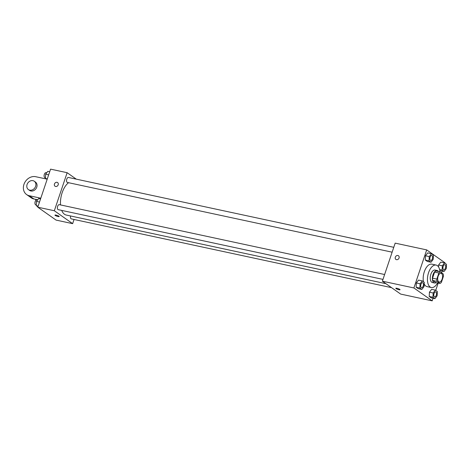 <?xml version="1.0" encoding="UTF-8"?>
<svg xmlns="http://www.w3.org/2000/svg" width="470" height="470" viewBox="0 0 470 470"><rect width="100%" height="100%" fill="white"/><g stroke="black" fill="none" stroke-linecap="round" stroke-linejoin="round"><path stroke-width="0.7" d="M442.135 279.086A4.465 2.309 -77.9 0 1 439.197 282.041A4.465 2.309 -77.9 0 1 437.876 277.188A4.465 2.309 -77.9 0 1 441.072 273.305A4.465 2.309 -77.9 0 1 442.135 279.086M443.204 273.951L440.267 271.883A6.063 3.131 -77.9 0 0 438.874 273.011L436.818 279.11A6.063 3.131 -77.9 0 0 437.065 281.395L440.002 283.463A6.063 3.131 -77.9 0 0 441.395 282.335L443.451 276.237A6.063 3.131 -77.9 0 0 443.204 273.951M437.065 281.395L432.794 280.478L435.725 282.546L440.002 283.463M432.794 280.478A6.063 3.131 -77.9 0 1 432.547 278.193L436.818 279.11M440.267 271.883L435.995 270.967A6.063 3.131 -77.9 0 0 434.597 272.095L432.547 278.193M438.516 271.507A6.38 3.296 102.1 0 0 437.2 270.514A6.38 3.296 102.1 0 0 432.799 275.397A6.38 3.296 102.1 0 0 433.857 282.699A6.38 3.296 102.1 0 0 434.521 282.999A6.38 3.296 102.1 0 0 436.125 282.635M434.521 282.999L432.382 282.535A6.38 3.296 -77.9 0 1 431.724 282.241A6.38 3.296 -77.9 0 1 430.661 274.938A6.38 3.296 -77.9 0 1 435.061 270.056L437.2 270.514M434.597 272.095L438.874 273.011M437.57 282.94A11.486 5.934 -77.9 0 1 431.313 287.528A11.486 5.934 -77.9 0 1 427.923 275.05A11.486 5.934 -77.9 0 1 436.137 265.068A11.486 5.934 -77.9 0 1 439.955 271.819M431.313 287.528L427.036 286.612A11.486 5.934 -77.9 0 1 424.181 283.939M423.476 281.753A11.486 5.934 -77.9 0 1 425.186 269.563A11.486 5.934 -77.9 0 1 431.86 264.152L436.137 265.068M422.277 280.907L418.541 280.102L416.349 282.975L416.138 287.24L418.118 288.633L421.86 289.438L424.052 286.571L424.257 282.305L422.277 280.907L420.086 283.774L419.875 288.039L421.86 289.438M431.431 253.7L427.694 252.901L425.503 255.768L425.291 260.033L427.271 261.432L431.014 262.231L433.205 259.364L433.416 255.098L431.431 253.7L429.239 256.573L429.034 260.838L431.014 262.231M444.879 263.182L445.002 262.806L426.701 249.905L413.894 287.951L432.194 300.859L433.07 298.262M435.719 290.384L438.181 283.075M441.624 272.841L442.223 271.055M435.361 290.131L431.625 289.332L429.433 292.199L429.222 296.464L431.202 297.863L434.944 298.662L437.135 295.795L437.347 291.529L435.361 290.131L433.17 293.004L432.964 297.269L434.944 298.662M444.52 262.93L440.778 262.125L438.586 264.992L438.498 266.843L438.586 264.992L442.329 265.797L442.117 270.062L444.097 271.46L446.288 268.593L446.5 264.328L444.52 262.93L442.329 265.797M440.361 270.655L444.097 271.46M426.701 249.905L395.176 243.137L382.374 281.183L400.675 294.085L432.194 300.859M382.374 281.183L413.894 287.951M400.052 289.726A2.232 0.411 18.6 0 1 398.936 289.714A2.232 0.411 18.6 0 1 396.792 289.003A2.232 0.411 18.6 0 1 395.816 288.298A2.232 0.411 18.6 0 1 398.066 288.621A2.232 0.411 18.6 0 1 400.052 289.726A2.232 0.411 18.6 0 1 398.936 289.72A2.232 0.411 18.6 0 1 396.792 289.003A2.232 0.411 18.6 0 1 395.816 288.298M399.059 257.995A2.232 1.868 125.2 0 1 395.899 259.416A2.232 1.868 125.2 0 1 395.664 256.514A2.232 1.868 125.2 0 1 398.478 255.768A2.232 1.868 125.2 0 1 399.059 257.995M395.904 259.416A2.232 1.868 125.2 0 1 395.664 256.514A2.232 1.868 125.2 0 1 398.478 255.768M385.917 283.68L66.264 215.049A17.255 8.912 -77.9 0 1 61.705 210.407M60.524 204.932A17.255 8.912 -77.9 0 1 68.561 182.707M382.98 279.392L58.233 209.661A2.55 1.316 -77.9 0 1 57.475 206.888A2.55 1.316 -77.9 0 1 59.302 204.667L384.619 274.521M391.534 287.646L71.317 218.885A2.55 1.316 -77.9 0 1 70.594 215.977M392.133 252.184L67.386 182.454A2.55 1.316 -77.9 0 1 66.634 179.687A2.55 1.316 -77.9 0 1 68.456 177.466L393.772 247.314M37.77 207.194L50.578 169.141L67.139 172.701L76.281 179.146L67.139 172.701L54.332 210.748L72.639 223.65L74.043 219.472L72.639 223.65L56.071 220.095L37.77 207.194L54.332 210.748L72.639 223.65M443.792 269.692L443.774 269.692A2.55 1.316 -77.9 0 1 443.774 269.692A2.55 1.316 -77.9 0 1 443.022 266.919A2.55 1.316 -77.9 0 1 444.843 264.698A2.55 1.316 -77.9 0 1 444.855 264.698A2.55 1.316 -77.9 0 1 445.472 268.006A2.55 1.316 -77.9 0 1 443.792 269.692A2.55 1.316 -77.9 0 1 443.04 266.919A2.55 1.316 -77.9 0 1 444.861 264.704L444.861 264.704M439.603 269.522L442.117 270.062M440.778 262.125L438.586 264.992M430.69 260.462L430.702 260.468A2.55 1.316 -77.9 0 1 430.69 260.462A2.55 1.316 -77.9 0 1 429.933 257.689A2.55 1.316 -77.9 0 1 431.76 255.474A2.55 1.316 -77.9 0 1 431.765 255.474L431.777 255.474A2.55 1.316 -77.9 0 1 432.382 258.776A2.55 1.316 -77.9 0 1 430.702 260.468A2.55 1.316 -77.9 0 1 429.95 257.695A2.55 1.316 -77.9 0 1 431.777 255.474M427.694 252.901L425.503 255.768L429.239 256.573M425.503 255.768L425.291 260.033L429.034 260.838M425.291 260.033L427.271 261.432M434.615 296.893L434.632 296.899A2.55 1.316 -77.9 0 1 434.615 296.893A2.55 1.316 -77.9 0 1 433.863 294.12A2.55 1.316 -77.9 0 1 435.69 291.905A2.55 1.316 -77.9 0 1 435.696 291.905L435.708 291.905A2.55 1.316 -77.9 0 1 436.313 295.207A2.55 1.316 -77.9 0 1 434.632 296.899A2.55 1.316 -77.9 0 1 433.88 294.126A2.55 1.316 -77.9 0 1 435.708 291.905M431.625 289.332L429.433 292.199L433.17 293.004M429.433 292.199L429.222 296.464L432.964 297.269M429.222 296.464L431.202 297.863M421.549 287.669L421.531 287.669A2.55 1.316 -77.9 0 1 421.531 287.669A2.55 1.316 -77.9 0 1 420.779 284.896A2.55 1.316 -77.9 0 1 422.606 282.676A2.55 1.316 -77.9 0 1 422.612 282.676A2.55 1.316 -77.9 0 1 423.229 285.983A2.55 1.316 -77.9 0 1 421.549 287.669A2.55 1.316 -77.9 0 1 420.797 284.896A2.55 1.316 -77.9 0 1 422.618 282.682L422.618 282.682M418.541 280.102L416.349 282.975L420.086 283.774M416.349 282.975L416.138 287.24L419.875 288.039M416.138 287.24L418.118 288.633M49.703 171.738L47.828 171.339L45.637 174.206L45.431 178.471L46.101 178.941M45.637 174.206L48.657 174.852M45.431 178.471L47.3 178.87M45.467 177.748L44.95 177.637A2.55 1.316 -77.9 0 1 44.192 174.863A2.55 1.316 -77.9 0 1 46.019 172.649L46.712 172.796M40.549 198.945L38.675 198.54L36.484 201.407L36.272 205.672L37.9 206.818M36.484 201.407L39.498 202.059M36.272 205.672L38.146 206.077M36.307 204.955L35.791 204.844A2.55 1.316 -77.9 0 1 35.038 202.071A2.55 1.316 -77.9 0 1 36.866 199.85L37.559 200.003M57.616 182.577A2.232 1.868 -54.8 0 0 57.029 182.325A2.232 1.868 125.2 0 1 57.61 182.577A2.232 1.868 125.2 0 1 57.851 185.48A2.232 1.868 125.2 0 1 55.037 186.226A2.232 1.868 125.2 0 1 54.602 183.653A2.232 1.868 125.2 0 1 57.029 182.325A2.232 1.868 -54.8 0 0 54.602 183.653A2.232 1.868 -54.8 0 0 55.037 186.232M67.139 172.701L54.332 210.748M55.201 215.425A2.232 0.411 18.6 0 1 54.955 215.113A2.232 0.411 18.6 0 1 57.205 215.436A2.232 0.411 18.6 0 1 59.191 216.535A2.232 0.411 18.6 0 1 57.528 216.394A2.232 0.411 18.6 0 1 55.201 215.425M54.955 215.113A2.232 0.411 -161.4 0 0 55.207 215.419A2.232 0.411 -161.4 0 0 57.522 216.388A2.232 0.411 -161.4 0 0 59.191 216.535M35.908 200.261A10.211 8.536 125.2 0 1 35.444 199.298M47.2 179.182L35.697 176.708A10.211 8.536 -54.8 0 0 24.616 182.795A10.211 8.536 -54.8 0 0 26.614 194.568L31.19 197.794A10.211 8.536 -54.8 0 0 33.869 198.957L37.723 199.785M28.412 189.586L29.551 190.391A5.105 4.271 -54.8 0 0 36.772 187.136A5.105 4.271 -54.8 0 0 35.438 182.049L34.292 181.244A5.105 4.271 125.2 0 1 35.626 186.332A5.105 4.271 125.2 0 1 28.412 189.586A5.105 4.271 125.2 0 1 27.865 182.953A5.105 4.271 125.2 0 1 34.292 181.244M26.614 194.568A10.211 8.536 -54.8 0 0 29.293 195.732L40.796 198.205M29.293 195.732L33.869 198.957"/></g></svg>
